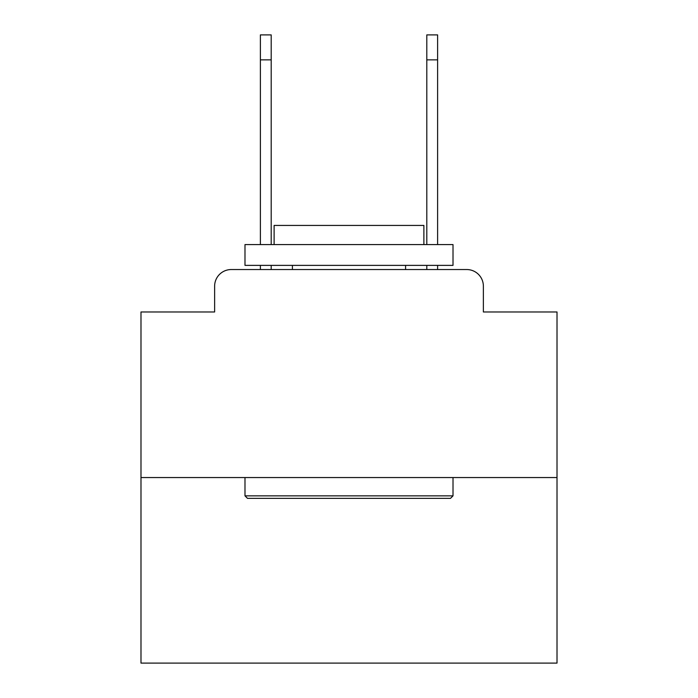 <?xml version="1.0" encoding="UTF-8"?>
<svg xmlns="http://www.w3.org/2000/svg" width="698" height="698" viewBox="0 0 698 698"><rect width="100%" height="100%" fill="white"/><g stroke="black" fill="none" stroke-linecap="round" stroke-linejoin="round"><path stroke-width="1.05" d="M214.626 286.18L214.626 311.971L214.626 286.18A16.639 16.639 0 0 1 231.265 269.541L260.389 269.541L260.389 265.38M557.013 477.554L140.987 477.554L140.987 663.1L557.013 663.1L557.013 311.971L483.374 311.971L483.374 286.18A16.639 16.639 0 0 0 466.735 269.541L231.265 269.541M140.987 477.554L140.987 311.971L214.626 311.971M271.199 265.38L271.199 269.541L284.103 269.541M413.897 269.541L426.801 269.541L426.801 265.38M437.611 265.38L437.611 269.541L466.735 269.541M483.374 311.971L483.374 286.18M450.507 498.355L247.493 498.355L244.989 495.859L453.011 495.859L450.507 498.355M244.989 244.579L453.011 244.579L453.011 265.38L244.989 265.38L244.989 244.579M423.887 244.579L423.887 225.437L274.113 225.437L274.113 244.579M244.989 477.554L244.989 495.859M453.011 477.554L453.011 495.859M292.418 265.38L292.418 269.541M405.582 265.38L405.582 269.541M260.389 244.579L260.389 34.9L271.199 34.9L271.199 244.579M426.801 244.579L426.801 34.9L437.611 34.9L437.611 59.862L426.801 59.862M437.611 244.579L437.611 59.862M260.389 59.862L271.199 59.862"/></g></svg>
